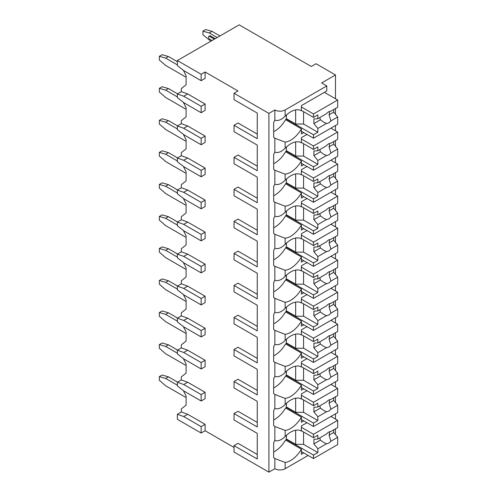 <?xml version="1.0" encoding="UTF-8"?>
<svg xmlns="http://www.w3.org/2000/svg" width="497" height="497" viewBox="0 0 497 497"><rect width="100%" height="100%" fill="white"/><g stroke="black" fill="none" stroke-linecap="round" stroke-linejoin="round"><path stroke-width="0.75" d="M234.037 93.262L268.908 113.397L274.853 109.961A7.287 4.206 0 0 0 285.154 109.961L326.765 85.938L321.615 82.962L335.487 74.954L316.067 63.746L311.315 66.492L239.187 24.85L177.367 60.541L177.367 65.573L183.71 70.611L201.142 80.676L205.106 78.389L205.106 71.984L238.001 90.97L234.037 93.262L234.037 99.667L257.26 113.074L257.26 134.122L238.001 123.001L234.037 125.294L234.037 131.699L257.26 145.105L257.26 166.153L238.001 155.033L234.037 157.325L234.037 163.73L257.26 177.137L257.26 198.185L238.001 187.065L234.037 189.357L234.037 195.762L257.26 209.169L257.26 230.217L238.001 219.096L234.037 221.389L234.037 227.794L257.26 241.2L257.26 262.248L238.001 251.128L234.037 253.42L234.037 259.825L257.26 273.232L257.26 294.28L238.001 283.166L234.037 285.452L234.037 291.857L257.26 305.264L257.26 326.312L238.001 315.197L234.037 317.484L234.037 323.889L257.26 337.295L257.26 358.343L238.001 347.229L234.037 349.515L234.037 355.92L257.26 369.327L257.26 390.375L238.001 379.261L234.037 381.547L234.037 387.952L257.26 401.359L257.26 422.407L238.001 411.292L234.037 413.579L234.037 419.984L257.26 433.39L257.26 454.438L238.001 443.324L234.037 445.61L234.037 452.015L268.908 472.15L274.853 468.721A7.287 4.206 0 0 0 285.154 468.721L308.14 455.451M334.966 434.011L335.487 433.713L335.487 428.836M201.142 433.024L201.142 426.619L183.71 416.554L177.367 414.262L177.367 419.3L201.142 433.024L205.106 430.737L234.037 447.443M257.26 433.39L257.26 459.017L234.037 445.61M257.26 401.359L257.26 426.985L234.037 413.579M257.26 369.327L257.26 394.953L234.037 381.547M257.26 337.295L257.26 362.922L234.037 349.515M257.26 305.264L257.26 330.89L234.037 317.484M257.26 273.232L257.26 298.859L234.037 285.452M257.26 241.2L257.26 266.827L234.037 253.42M257.26 209.169L257.26 234.795L234.037 221.389M257.26 177.137L257.26 202.764L234.037 189.357M257.26 145.105L257.26 170.732L234.037 157.325M257.26 113.074L257.26 138.7L234.037 125.294M268.908 472.15L268.908 113.397M177.367 414.262L181.33 411.976L181.33 408.913L186.083 405.111L186.083 395.96L183.374 390.661M201.142 400.992L201.142 394.587L183.71 384.523L177.367 382.23L177.367 385.896L183.71 390.928L201.142 400.992L205.106 398.706L205.106 392.301L187.667 382.23L181.33 379.944L181.33 376.881L186.083 373.079L186.083 363.928L183.374 358.629M201.142 368.96L201.142 362.555L183.71 352.491L177.367 350.199L177.367 353.864L183.71 358.896L201.142 368.96L205.106 366.674L205.106 360.269L187.667 350.199L181.33 347.912L181.33 344.85L186.083 341.048L186.083 331.897L183.374 326.597M201.142 336.929L201.142 330.524L183.71 320.459L177.367 318.167L177.367 321.832L183.71 326.864L201.142 336.929L205.106 334.643L205.106 328.237L187.667 318.167L181.33 315.881L181.33 312.818L186.083 309.016L186.083 299.865L183.374 294.566M201.142 304.897L201.142 298.492L183.71 288.428L177.367 286.135L177.367 289.801L183.71 294.833L201.142 304.897L205.106 302.611L205.106 296.206L187.667 286.135L181.33 283.849L181.33 280.786L186.083 276.984L186.083 267.833L183.374 262.534M201.142 272.865L201.142 266.46L183.71 256.396L177.367 254.104L177.367 257.769L183.71 262.801L201.142 272.865L205.106 270.579L205.106 264.174L187.667 254.104L181.33 251.817L181.33 248.755L186.083 244.953L186.083 235.802L183.374 230.502M201.142 240.834L201.142 234.429L183.71 224.364L177.367 222.072L177.367 225.737L183.71 230.77L201.142 240.834L205.106 238.548L205.106 232.142L187.667 222.072L181.33 219.786L181.33 216.723L186.083 212.921L186.083 203.77L183.374 198.471M201.142 208.802L201.142 202.397L183.71 192.333L177.367 190.04L177.367 193.706L183.71 198.738L201.142 208.802L205.106 206.516L205.106 200.111L187.667 190.04L181.33 187.754L181.33 184.685L186.083 180.889L186.083 171.738L183.374 166.439M201.142 176.77L201.142 170.365L183.71 160.301L177.367 158.009L177.367 161.674L183.71 166.706L201.142 176.77L205.106 174.484L205.106 168.079L187.667 158.009L181.33 155.723L181.33 152.654L186.083 148.858L186.083 139.707L183.374 134.407M201.142 144.739L201.142 138.334L183.71 128.269L177.367 125.977L177.367 129.636L183.71 134.675L201.142 144.739L205.106 142.453L205.106 136.048L187.667 125.977L181.33 123.691L181.33 120.622L186.083 116.826L186.083 107.675L183.374 102.376M201.142 112.707L201.142 106.302L183.71 96.232L177.367 93.945L177.367 97.605L183.71 102.643L201.142 112.707L205.106 110.421L205.106 104.016L187.667 93.945L181.33 91.659L181.33 88.59L186.083 84.794L186.083 75.643L183.374 70.344M205.106 430.737L205.106 424.332L187.667 414.262L181.33 411.976M177.367 93.945L181.33 91.659M177.367 125.977L181.33 123.691M177.367 158.009L181.33 155.723M177.367 190.04L181.33 187.754M177.367 222.072L181.33 219.786M177.367 254.104L181.33 251.817M177.367 286.135L181.33 283.849M177.367 318.167L181.33 315.881M177.367 350.199L181.33 347.912M177.367 382.23L181.33 379.944M217.195 37.548L209.268 32.97L202.925 31.143L205.702 29.54L212.039 31.373L219.966 35.946M209.268 32.97L212.039 31.373M210.852 41.208L202.925 34.802L202.925 31.143M215.213 38.691L210.455 35.946A1.684 0.969 -120 0 0 209.616 35.865L208.821 36.318A1.684 0.969 60 0 1 209.666 36.405L210.455 35.946M186.083 77.246L165.675 65.461L159.332 59.969L159.332 56.31L162.109 54.707L168.452 56.54L177.367 61.684M177.367 64.89L165.675 58.143L168.452 56.54M165.675 58.143L159.332 56.31M208.821 36.318A1.684 0.969 60 0 0 208.566 37.666A1.684 0.969 60 0 0 209.666 39.151L212.039 40.524M214.418 39.151L209.666 36.405M177.367 60.541L201.142 74.27L205.106 71.984M201.142 80.676L201.142 74.27M201.142 106.302L205.106 104.016M201.142 138.334L205.106 136.048M201.142 170.365L205.106 168.079M201.142 202.397L205.106 200.111M201.142 234.429L205.106 232.142M201.142 266.46L205.106 264.174M201.142 298.492L205.106 296.206M201.142 330.524L205.106 328.237M201.142 362.555L205.106 360.269M201.142 394.587L205.106 392.301M201.142 426.619L205.106 424.332M183.71 128.269L187.667 125.977M183.71 96.232L187.667 93.945M183.71 160.301L187.667 158.009M183.71 192.333L187.667 190.04M183.71 224.364L187.667 222.072M183.71 256.396L187.667 254.104M183.71 288.428L187.667 286.135M183.71 320.459L187.667 318.167M183.71 352.491L187.667 350.199M183.71 384.523L187.667 382.23M183.71 416.554L187.667 414.262M335.487 419.07L335.487 413.808M335.487 402.613L335.487 396.805M335.487 387.039L335.487 381.777M335.487 370.582L335.487 364.773M335.487 355.007L335.487 349.745M335.487 338.55L335.487 332.741M335.487 322.975L335.487 317.713M335.487 306.519L335.487 300.71M335.487 290.944L335.487 285.682M335.487 274.487L335.487 268.678M335.487 258.912L335.487 253.65M335.487 242.455L335.487 236.647M335.487 226.88L335.487 221.619M335.487 210.424L335.487 204.615M335.487 194.849L335.487 189.587M335.487 178.392L335.487 172.583M335.487 162.817L335.487 157.555M335.487 146.36L335.487 140.552M335.487 130.786L335.487 125.517M335.487 114.329L335.487 108.52M335.487 98.754L335.487 74.954M274.853 109.961L274.853 120.15C277.929 121.187 281.364 119.876 285.154 116.217A21.296 12.295 120 0 1 301.356 110.738A21.296 12.295 120 0 1 301.406 110.769L301.406 105.612L326.765 90.97L326.765 85.938M303.785 132.612L301.406 133.985L301.406 128.835L285.551 119.684A21.296 12.295 120 0 1 273.667 131.643M274.853 120.15A21.296 12.295 120 0 0 273.667 122.399L273.667 137.34A21.296 12.295 120 0 0 274.853 138.216L274.853 152.181C277.929 153.219 281.364 151.908 285.154 148.249A21.296 12.295 120 0 1 301.356 142.769A21.296 12.295 120 0 1 301.406 142.801L301.406 137.644L306.953 134.445M285.154 148.249L285.154 142.142A21.296 12.295 120 0 0 301.406 128.835M274.853 152.181A21.296 12.295 120 0 0 273.667 154.43L273.667 169.371A21.296 12.295 120 0 0 274.853 170.247L274.853 184.213C277.929 185.251 281.364 183.94 285.154 180.281A21.296 12.295 120 0 1 301.356 174.801A21.296 12.295 120 0 1 301.406 174.832L301.406 169.676L306.953 166.476M285.154 180.281L285.154 174.174A21.296 12.295 120 0 0 301.406 160.866L285.551 151.715A21.296 12.295 120 0 1 273.667 163.675M303.785 164.644L301.406 166.017L301.406 160.866M274.853 184.213A21.296 12.295 120 0 0 273.667 186.462L273.667 201.403A21.296 12.295 120 0 0 274.853 202.279L274.853 216.245C277.929 217.282 281.364 215.971 285.154 212.312A21.296 12.295 120 0 1 301.356 206.833A21.296 12.295 120 0 1 301.406 206.864L301.406 201.707L306.953 198.508M285.154 212.312L285.154 206.205A21.296 12.295 120 0 0 301.406 192.898L285.551 183.747A21.296 12.295 120 0 1 273.667 195.706M303.785 196.675L301.406 198.048L301.406 192.898M274.853 216.245A21.296 12.295 120 0 0 273.667 218.494L273.667 233.435A21.296 12.295 120 0 0 274.853 234.311L274.853 248.276C277.929 249.314 281.364 248.003 285.154 244.344A21.296 12.295 120 0 1 301.356 238.864A21.296 12.295 120 0 1 301.406 238.895L301.406 233.739L306.953 230.54M285.154 244.344L285.154 238.237A21.296 12.295 120 0 0 301.406 224.93L285.551 215.779A21.296 12.295 120 0 1 273.667 227.738M303.785 228.707L301.406 230.08L301.406 224.93M274.853 248.276A21.296 12.295 120 0 0 273.667 250.525L273.667 265.466A21.296 12.295 120 0 0 274.853 266.342L274.853 280.308C277.929 281.345 281.364 280.035 285.154 276.375A21.296 12.295 120 0 1 301.356 270.896A21.296 12.295 120 0 1 301.406 270.927L301.406 265.771L306.953 262.571M285.154 276.375L285.154 270.269A21.296 12.295 120 0 0 301.406 256.961L285.551 247.81A21.296 12.295 120 0 1 273.667 259.769M303.785 260.739L301.406 262.112L301.406 256.961M274.853 280.308A21.296 12.295 120 0 0 273.667 282.557L273.667 297.498A21.296 12.295 120 0 0 274.853 298.374L274.853 312.34C277.929 313.377 281.364 312.066 285.154 308.407A21.296 12.295 120 0 1 301.356 302.928A21.296 12.295 120 0 1 301.406 302.959L301.406 297.809L306.953 294.603M285.154 308.407L285.154 302.3A21.296 12.295 120 0 0 301.406 288.993L285.551 279.842A21.296 12.295 120 0 1 273.667 291.801M303.785 292.77L301.406 294.143L301.406 288.993M274.853 312.34A21.296 12.295 120 0 0 273.667 314.589L273.667 329.53A21.296 12.295 120 0 0 274.853 330.406L274.853 344.371C277.929 345.409 281.364 344.098 285.154 340.439A21.296 12.295 120 0 1 301.356 334.959A21.296 12.295 120 0 1 301.406 334.99L301.406 329.84L306.953 326.635M285.154 340.439L285.154 334.332A21.296 12.295 120 0 0 301.406 321.025L285.551 311.874A21.296 12.295 120 0 1 273.667 323.833M303.785 324.802L301.406 326.175L301.406 321.025M274.853 344.371A21.296 12.295 120 0 0 273.667 346.62L273.667 361.561A21.296 12.295 120 0 0 274.853 362.437L274.853 376.403C277.929 377.44 281.364 376.13 285.154 372.47A21.296 12.295 120 0 1 301.356 366.991A21.296 12.295 120 0 1 301.406 367.022L301.406 361.872L306.953 358.666M285.154 372.47L285.154 366.364A21.296 12.295 120 0 0 301.406 353.056L285.551 343.905A21.296 12.295 120 0 1 273.667 355.864M303.785 356.834L301.406 358.207L301.406 353.056M274.853 376.403A21.296 12.295 120 0 0 273.667 378.652L273.667 393.593A21.296 12.295 120 0 0 274.853 394.469L274.853 408.435C277.929 409.472 281.364 408.161 285.154 404.502A21.296 12.295 120 0 1 301.356 399.023A21.296 12.295 120 0 1 301.406 399.054L301.406 393.904L306.953 390.698M285.154 404.502L285.154 398.395A21.296 12.295 120 0 0 301.406 385.088L285.551 375.937A21.296 12.295 120 0 1 273.667 387.896M303.785 388.865L301.406 390.238L301.406 385.088M274.853 468.721L274.853 458.532A21.296 12.295 120 0 1 273.667 457.656L273.667 442.715A21.296 12.295 120 0 1 274.853 440.466C277.929 441.504 281.364 440.193 285.154 436.534A21.296 12.295 120 0 1 301.356 431.054A21.296 12.295 120 0 1 301.406 431.085L301.406 425.935L306.953 422.73M285.154 436.534L285.154 430.427A21.296 12.295 120 0 0 301.406 417.12L285.551 407.969A21.296 12.295 120 0 1 273.667 419.928M303.785 420.897L301.406 422.27L301.406 417.12M303.785 452.929L301.406 454.301L301.406 449.151L285.551 440A21.296 12.295 120 0 1 273.667 451.959M285.154 468.721L285.154 462.458A21.296 12.295 120 0 0 301.406 449.151M286.545 114.869L286.148 120.025M285.154 142.142L274.853 138.216M274.853 408.435A21.296 12.295 120 0 0 273.667 410.684L273.667 425.625A21.296 12.295 120 0 0 274.853 426.501L274.853 440.466M285.154 174.174L274.853 170.247M285.154 206.205L274.853 202.279M285.154 238.237L274.853 234.311M285.154 270.269L274.853 266.342M285.154 302.3L274.853 298.374M285.154 334.332L274.853 330.406M285.154 366.364L274.853 362.437M285.154 398.395L274.853 394.469M285.154 430.427L274.853 426.501M285.154 462.458L274.853 458.532M286.545 146.901L286.148 152.057M301.406 142.453L313.489 149.429L317.85 146.913L317.85 150.728L326.523 145.72A6.728 3.883 120 0 1 328.71 143.844A6.728 3.883 120 0 1 330.896 143.198L337.668 139.29L337.668 132.04L313.489 146L313.489 149.429M301.406 139.017L313.489 146M286.148 151.032L313.489 166.818L313.489 170.247L337.668 156.294L337.668 149.044L333.704 144.167L329.07 146.845A6.728 3.883 120 0 0 329.443 143.49M301.406 163.271L313.489 170.247M313.489 166.818L317.85 164.302L317.85 160.481L326.523 155.474A6.728 3.883 120 0 0 328.71 154.828A6.728 3.883 120 0 0 330.896 152.952L337.668 149.044M317.85 160.481L313.887 155.604L313.887 151.032L317.85 150.728M320 149.491A6.728 3.883 120 0 0 320.422 151.833L313.887 155.604M320.422 151.833L323.827 154.287L326.523 155.474M330.896 152.952L329.07 146.845M317.85 164.302L303.586 156.064L295.659 156.064L286.545 150.802M303.586 143.708L303.586 156.064M295.659 141.931L295.659 156.064M333.704 144.167L333.704 141.577M330.927 128.151L337.668 132.04M286.545 178.932L286.148 184.089M301.406 174.484L313.489 181.461L317.85 178.945L317.85 182.759L326.523 177.752A6.728 3.883 120 0 1 328.71 175.876A6.728 3.883 120 0 1 330.896 175.23L337.668 171.322L337.668 164.072L313.489 178.032L313.489 181.461M301.406 171.049L313.489 178.032M286.148 183.064L313.489 198.85L313.489 202.285L337.668 188.326L337.668 181.076L333.704 176.199L329.07 178.877A6.728 3.883 120 0 0 329.443 175.522M301.406 195.302L313.489 202.285M313.489 198.85L317.85 196.334L317.85 192.513L326.523 187.506A6.728 3.883 120 0 0 328.71 186.86A6.728 3.883 120 0 0 330.896 184.983L337.668 181.076M317.85 192.513L313.887 187.636L313.887 183.064L317.85 182.759M320 181.523A6.728 3.883 120 0 0 320.422 183.865L313.887 187.636M320.422 183.865L323.827 186.319L326.523 187.506M330.896 184.983L329.07 178.877M317.85 196.334L303.586 188.096L295.659 188.096L286.545 182.834M303.586 175.739L303.586 188.096M295.659 173.962L295.659 188.096M333.704 176.199L333.704 173.608M330.927 160.183L337.668 164.072M286.545 210.964L286.148 216.12M301.406 206.516L313.489 213.493L317.85 210.977L317.85 214.791L326.523 209.784A6.728 3.883 120 0 1 328.71 207.914A6.728 3.883 120 0 1 330.896 207.261L337.668 203.354L337.668 196.104L313.489 210.063L313.489 213.493M301.406 203.08L313.489 210.063M286.148 215.095L313.489 230.881L313.489 234.317L337.668 220.357L337.668 213.107L333.704 208.231L329.07 210.908A6.728 3.883 120 0 0 329.443 207.553M301.406 227.334L313.489 234.317M313.489 230.881L317.85 228.365L317.85 224.551L326.523 219.544A6.728 3.883 120 0 0 328.71 218.891A6.728 3.883 120 0 0 330.896 217.015L337.668 213.107M317.85 224.551L313.887 219.674L313.887 215.095L317.85 214.791M320 213.555A6.728 3.883 120 0 0 320.422 215.897L313.887 219.674M320.422 215.897L323.827 218.351L326.523 219.544M330.896 217.015L329.07 210.908M317.85 228.365L303.586 220.128L295.659 220.128L286.545 214.866M303.586 207.771L303.586 220.128M295.659 205.994L295.659 220.128M333.704 208.231L333.704 205.64M330.927 192.215L337.668 196.104M286.545 243.002L286.148 248.152M301.406 238.548L313.489 245.524L317.85 243.008L317.85 246.823L326.523 241.822A6.728 3.883 120 0 1 328.71 239.945A6.728 3.883 120 0 1 330.896 239.293L337.668 235.385L337.668 228.135L313.489 242.095L313.489 245.524M301.406 235.112L313.489 242.095M286.148 247.127L313.489 262.913L313.489 266.349L337.668 252.389L337.668 245.139L333.704 240.262L329.07 242.94A6.728 3.883 120 0 0 329.443 239.585M301.406 259.366L313.489 266.349M313.489 262.913L317.85 260.397L317.85 256.582L326.523 251.575A6.728 3.883 120 0 0 328.71 250.923A6.728 3.883 120 0 0 330.896 249.047L337.668 245.139M317.85 256.582L313.887 251.706L313.887 247.127L317.85 246.823M320 245.586A6.728 3.883 120 0 0 320.422 247.928L313.887 251.706M320.422 247.928L323.827 250.382L326.523 251.575M330.896 249.047L329.07 242.94M317.85 260.397L303.586 252.159L295.659 252.159L286.545 246.897M303.586 239.802L303.586 252.159M295.659 238.026L295.659 252.159M333.704 240.262L333.704 237.672M330.927 224.246L337.668 228.135M286.545 275.034L286.148 280.184M301.406 270.579L313.489 277.556L317.85 275.04L317.85 278.86L326.523 273.853A6.728 3.883 120 0 1 328.71 271.977A6.728 3.883 120 0 1 330.896 271.325L337.668 267.417L337.668 260.167L313.489 274.127L313.489 277.556M301.406 267.144L313.489 274.127M286.148 279.159L313.489 294.945L313.489 298.38L337.668 284.421L337.668 277.171L333.704 272.294L329.07 274.971A6.728 3.883 120 0 0 329.443 271.617M301.406 291.397L313.489 298.38M313.489 294.945L317.85 292.429L317.85 288.614L326.523 283.607A6.728 3.883 120 0 0 328.71 282.955A6.728 3.883 120 0 0 330.896 281.078L337.668 277.171M317.85 288.614L313.887 283.737L313.887 279.159L317.85 278.86M320 277.618A6.728 3.883 120 0 0 320.422 279.96L313.887 283.737M320.422 279.96L323.827 282.414L326.523 283.607M330.896 281.078L329.07 274.971M317.85 292.429L303.586 284.191L295.659 284.191L286.545 278.929M303.586 271.834L303.586 284.191M295.659 270.057L295.659 284.191M333.704 272.294L333.704 269.703M330.927 256.278L337.668 260.167M286.545 307.065L286.148 312.215M301.406 302.611L313.489 309.588L317.85 307.071L317.85 310.892L326.523 305.885A6.728 3.883 120 0 1 328.71 304.009A6.728 3.883 120 0 1 330.896 303.356L337.668 299.449L337.668 292.199L313.489 306.158L313.489 309.588M301.406 299.175L313.489 306.158M286.148 311.19L313.489 326.976L313.489 330.412L337.668 316.452L337.668 309.202L333.704 304.326L329.07 307.003A6.728 3.883 120 0 0 329.443 303.648M301.406 323.429L313.489 330.412M313.489 326.976L317.85 324.46L317.85 320.646L326.523 315.638A6.728 3.883 120 0 0 328.71 314.986A6.728 3.883 120 0 0 330.896 313.11L337.668 309.202M317.85 320.646L313.887 315.769L313.887 311.19L317.85 310.892M320 309.65A6.728 3.883 120 0 0 320.422 311.992L313.887 315.769M320.422 311.992L323.827 314.446L326.523 315.638M330.896 313.11L329.07 307.003M317.85 324.46L303.586 316.222L295.659 316.222L286.545 310.96M303.586 303.866L303.586 316.222M295.659 302.089L295.659 316.222M333.704 304.326L333.704 301.735M330.927 288.31L337.668 292.199M286.545 339.097L286.148 344.247M301.406 334.643L313.489 341.619L317.85 339.103L317.85 342.924L326.523 337.917A6.728 3.883 120 0 1 328.71 336.04A6.728 3.883 120 0 1 330.896 335.388L337.668 331.48L337.668 324.23L313.489 338.19L313.489 341.619M301.406 331.213L313.489 338.19M286.148 343.222L313.489 359.008L313.489 362.443L337.668 348.484L337.668 341.234L333.704 336.357L329.07 339.035A6.728 3.883 120 0 0 329.443 335.68M301.406 355.461L313.489 362.443M313.489 359.008L317.85 356.492L317.85 352.677L326.523 347.67A6.728 3.883 120 0 0 328.71 347.018A6.728 3.883 120 0 0 330.896 345.142L337.668 341.234M317.85 352.677L313.887 347.801L313.887 343.222L317.85 342.924M320 341.681A6.728 3.883 120 0 0 320.422 344.023L313.887 347.801M320.422 344.023L323.827 346.477L326.523 347.67M330.896 345.142L329.07 339.035M317.85 356.492L303.586 348.254L295.659 348.254L286.545 342.992M303.586 335.904L303.586 348.254M295.659 334.121L295.659 348.254M333.704 336.357L333.704 333.767M330.927 320.341L337.668 324.23M286.545 371.129L286.148 376.279M301.406 366.674L313.489 373.651L317.85 371.135L317.85 374.955L326.523 369.948A6.728 3.883 120 0 1 328.71 368.072A6.728 3.883 120 0 1 330.896 367.42L337.668 363.512L337.668 356.262L313.489 370.222L313.489 373.651M301.406 363.245L313.489 370.222M286.148 375.254L313.489 391.04L313.489 394.475L337.668 380.516L337.668 373.266L333.704 368.389L329.07 371.066A6.728 3.883 120 0 0 329.443 367.712M301.406 387.492L313.489 394.475M313.489 391.04L317.85 388.524L317.85 384.709L326.523 379.702A6.728 3.883 120 0 0 328.71 379.049A6.728 3.883 120 0 0 330.896 377.173L337.668 373.266M317.85 384.709L313.887 379.832L313.887 375.254L317.85 374.955M320 373.713A6.728 3.883 120 0 0 320.422 376.055L313.887 379.832M320.422 376.055L323.827 378.509L326.523 379.702M330.896 377.173L329.07 371.066M317.85 388.524L303.586 380.286L295.659 380.286L286.545 375.024M303.586 367.935L303.586 380.286M295.659 366.152L295.659 380.286M333.704 368.389L333.704 365.798M330.927 352.373L337.668 356.262M286.545 403.16L286.148 408.31M301.406 398.706L313.489 405.682L317.85 403.166L317.85 406.987L326.523 401.98A6.728 3.883 120 0 1 328.71 400.104A6.728 3.883 120 0 1 330.896 399.451L337.668 395.544L337.668 388.294L313.489 402.253L313.489 405.682M301.406 395.277L313.489 402.253M286.148 407.285L313.489 423.071L313.489 426.507L337.668 412.547L337.668 405.297L333.704 400.42L329.07 403.098A6.728 3.883 120 0 0 329.443 399.743M301.406 419.524L313.489 426.507M313.489 423.071L317.85 420.555L317.85 416.741L326.523 411.733A6.728 3.883 120 0 0 328.71 411.081A6.728 3.883 120 0 0 330.896 409.205L337.668 405.297M317.85 416.741L313.887 411.864L313.887 407.285L317.85 406.987M320 405.745A6.728 3.883 120 0 0 320.422 408.087L313.887 411.864M320.422 408.087L323.827 410.541L326.523 411.733M330.896 409.205L329.07 403.098M317.85 420.555L303.586 412.317L295.659 412.317L286.545 407.055M303.586 399.967L303.586 412.317M295.659 398.184L295.659 412.317M333.704 400.42L333.704 397.83M330.927 384.405L337.668 388.294M286.545 435.192L286.148 440.342M301.406 430.737L313.489 437.714L317.85 435.198L317.85 439.019L326.523 434.011A6.728 3.883 120 0 1 328.71 432.135A6.728 3.883 120 0 1 330.896 431.483L337.668 427.575L337.668 420.325L313.489 434.285L313.489 437.714M301.406 427.308L313.489 434.285M286.148 439.317L313.489 455.103L313.489 458.538L337.668 444.579L337.668 437.329L333.704 432.452L329.07 435.13A6.728 3.883 120 0 0 329.443 431.775M301.406 451.556L313.489 458.538M313.489 455.103L317.85 452.587L317.85 448.772L326.523 443.765A6.728 3.883 120 0 0 328.71 443.113A6.728 3.883 120 0 0 330.896 441.237L337.668 437.329M317.85 448.772L313.887 443.896L313.887 439.317L317.85 439.019M320 437.776A6.728 3.883 120 0 0 320.422 440.118L313.887 443.896M320.422 440.118L323.827 442.572L326.523 443.765M330.896 441.237L329.07 435.13M317.85 452.587L303.586 444.349L295.659 444.349L286.545 439.087M303.586 431.999L303.586 444.349M295.659 430.216L295.659 444.349M333.704 432.452L333.704 429.868M330.927 416.436L337.668 420.325M301.406 110.421L313.489 117.398L317.85 114.882L317.85 118.696L326.523 113.689A6.728 3.883 120 0 1 328.71 111.813A6.728 3.883 120 0 1 330.896 111.166L337.668 107.259L337.668 100.009L313.489 113.968L313.489 117.398M301.406 106.985L313.489 113.968M286.148 119L313.489 134.786L313.489 138.216L337.668 124.262L337.668 117.012L333.704 112.136L329.07 114.813A6.728 3.883 120 0 0 329.443 111.458M301.406 131.239L313.489 138.216M313.489 134.786L317.85 132.27L317.85 128.45L326.523 123.442A6.728 3.883 120 0 0 328.71 122.796A6.728 3.883 120 0 0 330.896 120.92L337.668 117.012M317.85 128.45L313.887 123.573L313.887 119L317.85 118.696M320 117.46A6.728 3.883 120 0 0 320.422 119.802L313.887 123.573M320.422 119.802L323.827 122.256L326.523 123.442M330.896 120.92L329.07 114.813M317.85 132.27L303.586 124.033L295.659 124.033L286.545 118.771M303.586 111.676L303.586 124.033M295.659 109.899L295.659 124.033M333.704 112.136L333.704 109.545M324.392 92.343L337.668 100.009M186.083 109.278L165.675 97.493L159.332 92.001L159.332 88.342L162.109 86.739L168.452 88.572L177.566 93.834M177.367 96.921L165.675 90.174L168.452 88.572M165.675 90.174L159.332 88.342M186.083 141.31L165.675 129.524L159.332 124.033L159.332 120.373L162.109 118.771L168.452 120.603L177.566 125.865M177.367 128.953L165.675 122.206L168.452 120.603M165.675 122.206L159.332 120.373M186.083 173.341L165.675 161.556L159.332 156.064L159.332 152.405L162.109 150.802L168.452 152.635L177.566 157.897M177.367 160.985L165.675 154.238L168.452 152.635M165.675 154.238L159.332 152.405M186.083 205.373L165.675 193.588L159.332 188.096L159.332 184.437L162.109 182.834L168.452 184.667L177.566 189.929M177.367 193.016L165.675 186.269L168.452 184.667M165.675 186.269L159.332 184.437M186.083 237.404L165.675 225.619L159.332 220.128L159.332 216.468L162.109 214.866L168.452 216.698L177.566 221.96M177.367 225.048L165.675 218.301L168.452 216.698M165.675 218.301L159.332 216.468M186.083 269.436L165.675 257.651L159.332 252.159L159.332 248.5L162.109 246.897L168.452 248.73L177.566 253.992M177.367 257.079L165.675 250.333L168.452 248.73M165.675 250.333L159.332 248.5M186.083 301.468L165.675 289.683L159.332 284.191L159.332 280.532L162.109 278.929L168.452 280.762L177.566 286.023M177.367 289.111L165.675 282.364L168.452 280.762M165.675 282.364L159.332 280.532M186.083 333.499L165.675 321.714L159.332 316.222L159.332 312.563L162.109 310.96L168.452 312.793L177.566 318.055M177.367 321.143L165.675 314.396L168.452 312.793M165.675 314.396L159.332 312.563M186.083 365.531L165.675 353.746L159.332 348.254L159.332 344.595L162.109 342.992L168.452 344.825L177.566 350.087M177.367 353.174L165.675 346.428L168.452 344.825M165.675 346.428L159.332 344.595M186.083 397.563L165.675 385.778L159.332 380.286L159.332 376.627L162.109 375.024L168.452 376.856L177.566 382.118M177.367 385.206L165.675 378.459L168.452 376.856M165.675 378.459L159.332 376.627M285.154 116.217L285.154 109.961"/></g></svg>
